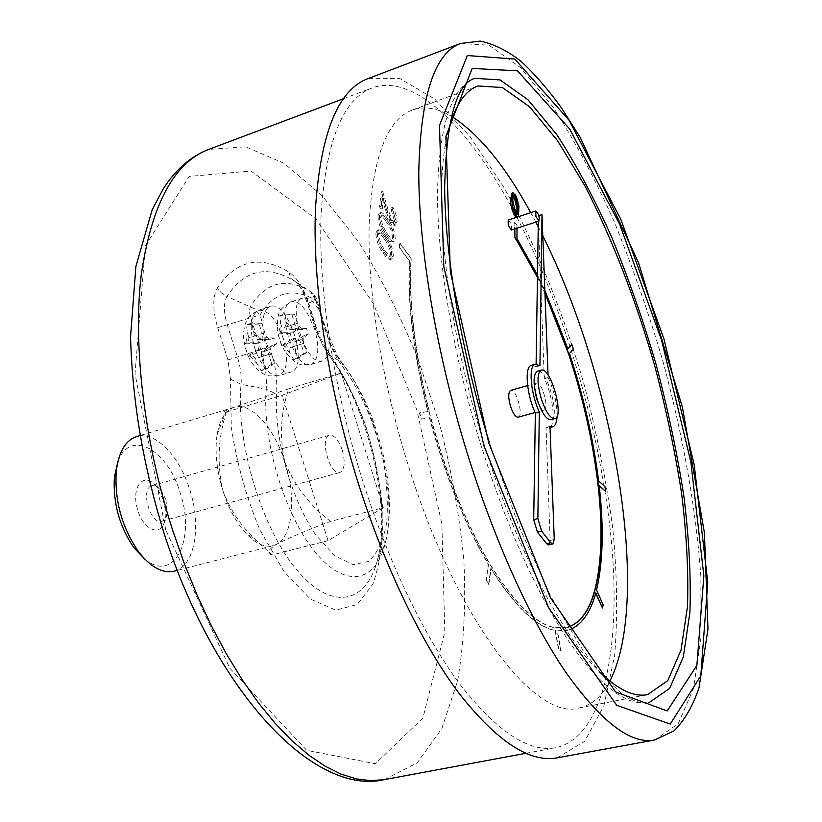 <?xml version="1.0" encoding="UTF-8"?>
<svg xmlns="http://www.w3.org/2000/svg" width="822" height="822" viewBox="0 0 822 822"><rect width="100%" height="100%" fill="white"/><g stroke="black" fill="none" stroke-linecap="round" stroke-linejoin="round"><path stroke-width="0.62" stroke-dasharray="4.11 3.08" d="M394.283 220.378L391.241 209.898L391.478 207.812L394.437 214.049L395.742 221.735L394.324 225.475L390.481 222.762L385.569 210.298L382.158 198.79L380.956 208.932L379.487 206.754L381.274 191.865L386.494 209.507L390.686 220.573L393.296 222.361L394.283 220.378L395.659 219.916L392.618 209.435L391.241 209.898M377.966 215.724L379.363 213.083C381.634 213.309 384.121 215.641 386.813 220.08C391.138 225.773 393.491 232.153 393.851 239.233L392.392 242.017C390.193 241.874 387.748 239.644 385.056 235.328C380.648 229.461 378.284 222.926 377.966 215.724L379.363 215.251L380.761 212.6C383.031 212.836 385.508 215.169 388.2 219.618C392.526 225.3 394.868 231.691 395.248 238.77L393.789 241.555C391.591 241.401 389.145 239.171 386.463 234.856C382.055 228.989 379.682 222.454 379.363 215.251M375.88 233.088L377.339 230.355C379.63 230.581 382.138 232.893 384.84 237.311C389.217 242.983 391.58 249.405 391.95 256.598L390.44 259.464C388.21 259.341 385.744 257.132 383.052 252.837C378.582 246.99 376.199 240.404 375.88 233.088L377.298 232.616L378.747 229.883C381.038 230.109 383.535 232.421 386.237 236.839C390.614 242.511 392.978 248.943 393.348 256.135L391.847 259.012C389.618 258.879 387.162 256.67 384.46 252.375C380 246.518 377.617 239.932 377.298 232.616M511.829 193.201L515.168 196.756L517.439 204.082L518.045 210.576L516.432 217.357M518.199 417.155C523.994 416.209 516.175 388.179 510.729 390.368M452.603 117.012C438.126 108.134 424.727 105.791 412.408 109.984C387.203 119.344 372.808 156.848 369.232 222.495C367.146 287.679 380.987 377.709 407.424 462.745C455.511 619.665 535.625 721.593 579.13 707.958C591.85 705.173 602.105 696.244 609.893 681.15M542.797 235.832L538.235 226.78M535.8 222.094L530.735 212.662M511.325 230.047C512.209 226.091 511.161 222.762 508.202 220.06M567.971 627.217L554.778 627.638C535.81 623.775 514.695 603.327 491.412 566.286L488.864 562.053C465.509 522.217 446.182 474.037 430.872 417.504L428.981 411.411C414.925 354.816 408.842 305.363 410.733 263.05L410.99 258.54L399.626 243.076L399.369 247.648L409.325 261.139C407.373 304.017 413.538 354.169 427.8 411.596L419.405 412.901L421.049 419.158L429.403 417.782C444.938 475.137 464.553 523.994 488.258 564.344L485.966 580.096L488.545 584.278L490.806 568.567C514.428 606.081 535.841 626.744 555.045 630.556L558.816 650.695L560.851 650.901L557.1 630.885L566.45 630.566C579.942 627.083 589.641 614.527 595.549 592.909L595.693 593.227M428.981 411.411L430.584 417.586C445.894 474.109 465.221 522.289 488.576 562.125L491.124 566.348C514.408 603.389 535.543 623.836 554.511 627.7L567.961 627.196M537.454 277.404L544.965 293.228M567.838 348.61L567.653 348.805C553.134 306.164 536.18 269.452 516.771 238.657L516.771 225.434L514.644 222.166L514.634 228.968M605.331 491.412L604.766 486.819L598.375 480.942C593.063 438.845 583.343 396.368 569.225 353.501L573.222 349.309L571.65 344.675M602.197 608.023L602.927 605.002L596.32 589.97C602.845 562.248 603.708 527.436 598.93 485.545L599.197 485.792M429.269 411.339C415.202 354.724 409.12 305.27 411.01 262.958L410.733 263.05M411.01 262.958L411.267 258.447L399.903 242.983L399.646 247.556L409.603 261.057C407.661 303.924 413.815 354.087 428.087 411.514L427.8 411.596M429.403 417.782L429.69 417.699C445.226 475.065 464.841 523.922 488.535 564.272L488.258 564.344M490.806 568.567L491.094 568.505C514.706 606.019 536.119 626.683 555.312 630.495L555.045 630.556M557.1 630.885L569.492 629.734M537.465 276.88L544.945 292.591M544.863 290.443L537.485 275.01M557.09 416.158C557.131 403.756 554.141 390.902 548.151 377.586L548.048 375.027M550.884 419.703C560.851 418.09 546.743 367.496 537.383 371.277M280.569 323.087L282.152 328.101L281.699 332.345L277.887 333.896L281.617 345.713L285.655 344.901L288.46 348.148L290.043 353.162L293.834 359.769L298.818 358.094L295.396 351.415L293.834 346.442L293.999 342.342L300.605 339.774L296.978 328.235L290.074 329.817L287.566 326.529L285.994 321.536L284.967 314.076L279.881 315.473L280.569 323.087L279.501 332.992M248.912 337.77L247.258 332.54L246.528 324.608L252.056 323.097L253.155 330.865L254.799 336.054L257.461 339.465L264.9 337.76L268.691 349.771L261.581 352.525L261.365 356.799L262.999 361.978L266.554 368.944L261.139 370.773L257.183 363.879L255.529 358.659L252.518 355.299L248.059 356.224L244.165 343.904L248.378 342.219L248.912 337.77L262.156 333.598L259.125 324.012L261.838 323.262L264.848 332.807C266.225 336.691 267.9 338.849 269.873 339.291L274.64 337.976L276.531 343.976L271.825 345.559C270.469 347.038 270.335 349.74 271.435 353.666L274.445 363.201L271.784 364.084L268.763 354.518C267.15 350.09 265.259 347.953 263.112 348.117L258.796 349.453L256.865 343.329L261.18 342.024C263.05 340.966 263.379 338.161 262.156 333.598M318.299 308.98C312.74 300.554 307.531 296.917 302.691 298.057C285.419 301.777 306.349 367.886 322.532 360.94C327.433 358.926 329.581 352.412 328.954 341.387L326.087 329.437L315.545 300.184L316.799 299.958L315.977 300.297L310.315 291.327C285.892 276.983 265.958 282.028 250.494 306.462C249.21 309.093 249.282 312.853 250.71 317.724L259.999 314.96C274.209 291.872 292.724 286.94 315.525 300.153L315.545 300.184M262.978 324.433C262.989 314.353 265.383 308.373 270.15 306.503C288.142 299.28 309.791 367.763 290.937 372.027C285.491 373.28 279.675 369.119 273.479 359.553L266.842 347.798C263.913 339.815 262.629 332.026 262.978 324.433L259.999 315.001L254.584 308.805L226.923 296.413C244.555 269.955 266.903 264.725 293.978 280.723L296.927 283.015C301.612 287.669 305.383 294.389 308.229 303.164L315.977 300.297L325.193 329.725L317.343 332.211L322.214 344.377L328.307 354.21C368.328 403.992 392.68 504.04 377.668 559.371C366.828 603.184 332.222 612.123 297.019 570.16C261.745 528.762 235.585 442.226 241.062 384.275C241.699 375.89 240.497 366.797 237.445 356.995L227.252 324.865C223.625 312.494 223.512 303.01 226.923 296.413L221.365 292.879L217.347 287.864C212.497 297.03 212.621 310.295 217.696 327.67L227.961 359.954L230.468 379.199L231.301 427.091C236.613 462.622 246.179 496.981 260.009 530.149L284.063 571.598L310.428 599.104L335.746 610.109L357.21 604.54L372.828 584.195C379.98 564.334 383.319 540.27 382.836 512.014C380.185 482.524 374.174 452.85 364.793 422.981C353.758 394.139 340.637 368.975 325.409 347.48L317.754 332.109L308.702 303.246C303.626 287.988 297.019 277.579 288.882 272.031C260.163 254.861 236.325 260.132 217.347 287.864M383.278 507.688L328.06 540.671L282.131 395.279L341.13 373.054L383.278 507.688L330.588 521.405C310.161 505.931 294.944 486.213 284.915 462.252C279.326 437.242 280.61 412.757 288.748 388.806L341.13 373.054M516.863 217.214C565.074 310.449 600.543 432.064 611.229 539.324C621.453 645.558 604.602 736.759 555.949 747.712C529.245 752.798 497.454 731.94 460.587 685.116C424.851 637.574 388.426 562.731 362.07 478.949C332.633 384.932 317.888 285.162 321.176 213.021C326.221 140.47 343.164 98.784 371.996 87.964C415.202 72.161 471.766 130.873 515.98 215.518M557.213 757.833L584.75 741.218L603.893 705.759L614.62 655.751C617.815 616.726 617.178 574.095 612.709 527.868C606.266 480.582 596.721 432.752 584.072 384.357C563.183 312.329 535.584 244.093 503.424 186.645L469.783 136.298L434.735 99.061L400.006 78.624L367.845 78.655M448.432 130.616C432.31 189.43 444.887 318.576 483.418 442.154C515.466 546.99 561.683 635.334 599.289 671.677M474.869 78.347C451.483 87.029 439.02 125.293 437.499 193.139C437.396 260.615 453.056 354.662 480.5 443.87L491.443 477.438L503.239 509.856L515.692 540.671L528.638 569.512L541.893 596.042L555.271 619.963L568.608 641.068L581.74 659.182L594.512 674.204L606.8 686.072L618.473 694.806L629.447 700.426L639.629 703.026L648.959 702.718C641.386 704.392 631.697 700.796 619.88 691.908L603.564 676.516L583.486 651.168L550.791 596.392L518.353 524.97L489.234 442.195M288.748 388.806L233.345 407.578C224.005 411.154 221.498 412.623 225.814 411.997L226.471 411.945C218.005 437.694 216.844 464.04 222.988 490.981C230.592 510.894 242.182 527.837 257.769 541.832L272.031 554.973L328.06 540.671M272.031 554.973C266.153 553.535 267.736 549.928 276.798 544.154C290.187 537.321 308.116 529.738 330.588 521.405M226.471 411.945L282.131 395.279M174.161 571.187C194.958 566.512 201.842 525.607 189.553 488.987C179.196 455.563 154.916 430.574 136.627 436.564M284.915 462.252C296.28 497.043 293.002 535.615 276.798 544.154L272.894 545.736C263.841 547.822 254.152 542.9 243.826 530.961C235.236 520.542 228.29 507.215 222.988 490.981C216.669 470.482 214.696 451.802 217.059 434.941C219.587 419.991 225.012 410.866 233.345 407.578L234.291 407.26C251.142 401.691 274.373 427.882 284.915 462.252M342.271 450.24C338.602 439.904 334.359 434.9 329.53 435.218C319.111 437.119 330.033 476.298 339.938 472.527C344.675 469.742 345.456 462.313 342.271 450.24M165.869 499.509L167.256 512.969C166.506 517.541 164.719 520.275 161.893 521.179C150.251 525.371 139.874 488.145 152.008 485.71C154.885 485.021 157.834 486.439 160.835 489.953L165.869 499.509M163.218 499.653L156.139 486.223C144.138 471.078 130.862 486.326 137.387 508.9C143.48 531.587 162.735 537.773 165.16 518.6L165.294 509.435L163.218 499.653M117.865 461.676C129.722 428.447 167.267 449.12 179.977 492.234C196.109 538.071 174.839 583.723 145.114 559.412M261.838 323.262L252.056 323.097M259.125 324.012L246.528 324.608M256.865 343.329L244.165 343.904M258.796 349.453L248.059 356.224M271.784 364.084L261.139 370.773M274.445 363.201L266.554 368.944M276.531 343.976L268.691 349.771M274.64 337.976L264.9 337.76M291.995 314.888L294.882 324.084C296.064 328.461 295.797 331.143 294.071 332.139L290.104 333.331L291.954 339.209L295.91 337.986C297.903 337.842 299.66 339.907 301.201 344.161L304.089 353.347L306.534 352.525L303.667 343.38L303.955 335.612L308.271 334.164L306.462 328.41L302.106 329.622L297.369 323.365L294.492 314.189L279.881 315.473M290.104 333.331L277.887 333.896M291.954 339.209L281.617 345.713M304.089 353.347L293.834 359.769M306.534 352.525L298.818 358.094M308.271 334.164L300.605 339.774M306.462 328.41L296.978 328.235M294.492 314.189L284.967 314.076M536.406 398.762C538.934 406.284 541.482 410.044 544.061 410.044C549.651 409.151 541.78 380.946 536.54 383.073C534.115 384.788 534.074 390.018 536.406 398.762M548.747 544.986L550.144 540.434L546.065 427.502L548.87 427.882C556.402 426.669 553.525 397.077 544.298 378.675L538.318 221.272M536.108 364.084L536.067 366.828L531.423 365.328M548.151 377.586L544.298 378.675M549.99 426.443L546.065 427.502M539.951 365.718L536.067 366.828M517.007 228.197L517.007 225.351L514.88 222.094L514.87 228.896M428.087 411.514L419.693 412.819L421.347 419.076L429.69 417.699M488.535 564.272L486.244 580.024L488.833 584.206L491.094 568.505M555.312 630.495L559.094 650.634L561.118 650.839L557.367 630.834M518.446 216.7L517.613 216.967M515.26 194.485L514.089 194.876M519.206 210.185L518.045 210.576M515.784 213.412L514.603 213.802L516.144 214.861L516.627 214.326M513.257 195.687L512.558 195.523L511.901 196.694L511.633 201.205L514.603 213.802M513.072 196.304L511.901 196.694M512.805 200.815L511.633 201.205M385.96 238.925C383.74 235.226 381.665 233.212 379.754 232.903L378.685 234.743L380.822 243.548L384.675 250.186C386.905 253.741 388.96 255.673 390.84 255.981L391.909 254.111C391.406 248.326 389.433 243.261 385.96 238.925L384.562 239.397C382.333 235.698 380.257 233.684 378.336 233.376L377.267 235.215L379.404 244.021L383.268 250.648C385.497 254.204 387.552 256.135 389.433 256.443L390.501 254.573C390.008 248.789 388.025 243.723 384.562 239.397M384.46 252.375L383.052 252.837M393.348 256.135L391.95 256.598M391.909 254.111L390.501 254.573M378.685 234.743L377.267 235.215M380.822 243.548L379.404 244.021M384.675 250.186L383.268 250.648M387.933 221.663C385.713 217.933 383.658 215.909 381.768 215.6L380.74 217.378L382.857 226.091L386.669 232.708C388.888 236.284 390.923 238.236 392.782 238.555L393.81 236.746C393.317 231.033 391.354 226.009 387.933 221.663L386.546 222.135C384.326 218.405 382.261 216.392 380.37 216.073L379.332 217.851L381.459 226.564L385.271 233.171C387.491 236.757 389.525 238.699 391.395 239.017L392.423 237.209C391.93 231.506 389.967 226.482 386.546 222.135M386.463 234.856L385.056 235.328M395.248 238.77L393.851 239.233M393.81 236.746L392.423 237.209M380.74 217.378L379.332 217.851M382.857 226.091L381.459 226.564M386.669 232.708L385.271 233.171M392.618 209.435L392.854 207.339L393.944 209.199L396.738 217.09L397.057 222.135L395.701 225.012L391.858 222.3L386.946 209.826L383.545 198.318L382.343 208.459L380.884 206.271L382.651 191.382L387.881 209.035L392.073 220.101L390.686 220.573M392.073 220.101L394.673 221.899L395.659 219.916M382.651 191.382L381.274 191.865M380.884 206.271L379.487 206.754M382.343 208.459L380.956 208.932M383.545 198.318L382.158 198.79M391.858 222.3L390.481 222.762M397.057 222.135L395.68 222.598M392.854 207.339L391.478 207.812M290.043 353.162L283.467 345.589M296.372 341.541L295.396 351.415M285.994 321.536L292.478 329.149M314.62 329.057L307.079 312.576C301.489 304.191 296.249 300.585 291.348 301.746C273.88 305.527 294.769 371.41 311.158 364.413C318.628 359.964 319.779 348.179 314.62 329.057M245.994 342.918L247.258 332.54M257.183 363.879L250.155 356.049M264.17 351.641L262.999 361.978M328.954 341.387C333.434 352.412 338.53 361.608 344.264 368.975C361.413 392.402 375.356 425.2 383.114 459.806C387.07 482.802 388.22 503.989 386.587 523.378C383.258 540.804 377.277 553.483 368.657 561.416L352.987 564.673L334.688 555.723L315.782 534.937C290.844 498.286 274.168 438.434 276.582 394.2C277.291 383.576 276.254 372.027 273.479 359.553M217.696 327.67L250.71 317.724L260.821 349.689L266.842 347.798M227.961 359.954L260.821 349.689C265.218 363.858 267.016 377.031 266.205 389.196L276.582 394.2M165.787 530.005L135.024 373.774L145.381 245.819L189.235 176.391L250.998 171.027L315.884 218.837L373.394 303.678L416.888 410.044L441.876 524.056L444.815 631.954L422.888 718.058L375.366 763.751L306.678 750.311L229.8 668.204L165.787 530.005M384.398 779.616L417.257 762.826L441.784 728.631L457.597 680.945C463.927 643.852 466.002 603.451 463.824 559.731C459.416 515.065 451.381 470.03 439.719 424.604L417.864 358.433C400.468 315.864 380.596 276.85 358.258 241.401L322.378 195.985L284.186 163.362L245.501 146.799L208.685 149.429M460.443 43.525L488.967 45.169L520.49 67.589L552.898 106.911C574.352 140.048 594.738 178.189 614.055 221.334C632.437 266.328 648.825 313.316 663.2 362.286C683.103 436.174 696.285 510.03 700.878 576.705L700.94 637.903L693.562 688.312L678.181 723.812L654.62 739.985M230.468 379.199L241.062 384.275L266.205 389.196C261.971 440.006 284.669 515.281 315.114 551.973C345.507 589.158 375.633 582.356 385.086 543.917C398.208 495.43 376.425 405.986 341.243 362.07C334.729 353.583 329.375 342.805 325.193 329.725L326.036 329.458L316.799 299.958C316.501 297.893 314.723 295.324 311.476 292.231L296.927 283.015C300.102 287.772 301.016 286.272 307.438 303.482L308.702 303.246M325.409 347.48L327.567 353.686L342.003 362.615L344.264 368.975M326.087 329.437L337.226 355.299L342.003 362.615C353.357 377.555 363.118 395.187 371.267 415.5C382.487 446.952 383.812 457.001 386.669 472.732C390.799 499.499 390.275 523.234 385.086 543.917L377.668 559.371C391.889 506.629 366.931 402.451 327.567 353.686L316.532 332.478L307.438 303.482L308.229 303.164L317.343 332.211L316.532 332.478L317.754 332.109M288.882 272.031L290.187 276.439L292.838 279.87L312 292.683L314.179 295.673L315.525 300.153M283.333 338.592C276.243 319.008 267.941 309.586 258.427 310.315C249.785 315.833 248.902 329.488 255.765 351.282C263.04 368.554 270.849 376.661 279.182 375.613C287.33 370.866 288.707 358.526 283.333 338.592M253.155 330.865L260.091 338.746M264.848 332.807L254.799 336.054M261.18 342.024L248.378 342.219M263.112 348.117L252.518 355.299M268.763 354.518L255.529 358.659M271.435 353.666L261.365 356.799M272.359 345.261L261.869 352.371M270.459 339.239L257.779 339.435M294.882 324.084L282.152 328.101M294.071 332.139L281.699 332.345M295.91 337.986L285.655 344.901M301.201 344.161L288.46 348.148M303.667 343.38L293.834 346.442M304.438 335.355L294.255 342.209M302.619 329.571L290.351 329.786M297.369 323.365L287.566 326.529M554.254 539.448L550.144 540.434M386.237 236.839L384.84 237.311M388.2 219.618L386.813 220.08M387.881 209.035L386.494 209.507M386.946 209.826L385.569 210.298M302.691 298.057L291.348 301.746C284.196 305.918 280.394 309.298 279.942 311.867C278.247 313.048 277.384 318.905 277.353 329.427C278.411 337.041 281.216 344.88 285.768 352.977L295.899 362.615C297.759 364.495 302.845 365.102 311.158 364.413L322.532 360.94M525.844 753.312L555.949 747.712M343.349 98.753L371.996 87.964M579.13 707.958L647.654 694.59M412.408 109.984L477.962 85.981M234.291 407.26L139.74 435.629M272.894 545.736L177.305 570.376M243.826 530.961L257.769 541.832M217.059 434.941L225.814 411.997M161.893 521.179L339.938 472.527M152.008 485.71L329.53 435.218M160.835 489.953L156.139 486.223M167.256 512.969L165.16 518.6M270.15 306.503L258.427 310.315C251.07 314.538 247.093 318.011 246.508 320.765C244.699 324.577 243.672 329.756 243.425 336.29C244.576 345.97 246.98 354.179 250.628 360.93C258.272 371.904 259.834 371.482 263.472 373.948C265.506 375.839 270.746 376.394 279.182 375.613L290.937 372.027M261.581 352.525L271.825 345.559M257.461 339.465L269.873 339.291M293.999 342.342L303.955 335.612M290.074 329.817L302.106 329.622M536.54 383.073L527.611 385.6M544.061 410.044L535.112 412.5M550.031 427.563L548.87 427.882M516.884 217.357L518.055 216.967M516.144 214.861L517.315 214.47M512.558 195.523L513.729 195.133M377.339 230.355L378.747 229.883M390.44 259.464L391.847 259.012M378.336 233.376L379.754 232.903M389.433 256.443L390.84 255.981M379.363 213.083L380.761 212.6M392.392 242.017L393.789 241.555M380.37 216.073L381.768 215.6M391.395 239.017L392.782 238.555M393.296 222.361L394.673 221.899M394.324 225.475L395.701 225.012"/><path stroke-width="1.23" d="M516.432 217.357L514.695 215.754C511.859 210.391 510.493 205.058 510.596 199.746L511.829 193.201L513 192.81L516.339 196.366L518.929 206.003L518.446 216.7M527.611 385.6L510.729 390.368C508.202 392.104 508.088 397.314 510.4 406.006C512.928 413.466 515.528 417.186 518.199 417.155L535.112 412.5M609.893 681.15C652.257 597.573 613.736 377.493 542.797 235.832M538.235 226.78L535.8 222.094M530.735 212.662C505.407 166.321 479.36 134.438 452.603 117.012M535.78 211.007L508.202 220.06L508.232 225.392L511.325 230.047L538.913 221.077C539.705 217.131 538.657 213.771 535.78 211.007L535.872 216.371L538.913 221.077M544.945 292.591L568.886 354.035C582.839 396.42 592.446 438.424 597.697 480.038L598.241 484.641C602.958 526.049 602.084 560.419 595.621 587.751L594.594 590.741C589.066 610.828 580.188 622.973 567.961 627.196M594.594 590.741L595.375 587.812C601.838 560.47 602.721 526.101 598.005 484.703L597.46 480.099C592.21 438.486 582.613 396.481 568.649 354.107L544.965 293.228M514.87 228.896L514.87 237.168L537.454 277.404M516.771 240.548L514.634 237.25L514.634 228.968M569.492 629.734C581.555 625.172 590.33 612.883 595.796 592.847L602.444 607.961L603.173 604.951L596.567 589.908C603.091 562.186 603.954 527.385 599.166 485.483L605.567 491.351L605.002 486.758L598.622 480.88C593.299 438.784 583.579 396.296 569.461 353.429L573.448 349.247L571.876 344.613L567.838 348.61M599.197 485.792L605.567 491.351M595.693 593.227L602.444 607.961M594.851 590.689C589.282 610.91 580.332 623.086 567.971 627.217M517.007 240.476L537.465 276.88M571.876 344.613L567.879 348.744L544.863 290.443M537.485 275.01L517.007 238.575L517.007 228.197M548.048 375.027L541.996 214.614L539.951 365.718L535.327 364.197C528.238 365.225 530.457 393.132 539.314 411.956L537.865 518.62L541.595 531.104L550.822 542.767L552.877 544L554.254 539.448L549.99 426.443L552.785 426.824C555.364 425.96 556.802 422.405 557.09 416.158M541.287 370.157L537.383 371.277C533.067 374.318 533.005 383.72 537.187 399.451C541.739 412.963 546.301 419.713 550.884 419.703L554.799 418.645C564.714 417.042 550.596 366.396 541.287 370.157C537.002 373.198 536.951 382.6 541.153 398.351C545.695 411.873 550.247 418.634 554.799 418.645M515.98 215.518L516.863 217.214M460.443 43.525L367.845 78.655C338.222 89.793 320.796 132.691 315.556 207.339C312.134 281.597 327.31 384.439 357.673 481.322C384.84 567.612 422.374 644.623 459.149 693.491C497.094 741.578 529.779 763.022 557.213 757.833L654.62 739.985C630.669 744.578 600.923 721.808 565.382 671.677C530.837 620.764 494.402 540.907 466.845 451.895C436.03 351.96 418.552 246.549 418.788 171.305C420.648 95.794 434.54 53.204 460.443 43.525L480.202 41.1C493.878 43.977 507.503 50.738 521.076 61.383C534.536 73.826 547.812 89.053 560.881 107.066L580.075 137.14L638.55 262.742L682.435 407.342L704.413 532.728L707.978 629.025L699.039 687.654C693.018 705.759 684.664 720.175 673.978 730.902L654.62 739.985M599.289 671.677C618.01 689.771 634.132 697.405 647.654 694.59L667.762 680.626L681.037 650.099L687.49 606.482C688.6 572.184 686.637 534.454 681.582 493.313C674.975 451.103 665.933 408.246 654.435 364.732C635.406 298.828 612.339 239.377 585.223 186.368L557.635 140.757L529.543 106.778L502.396 87.522L477.962 85.981C464.933 90.564 455.09 105.442 448.432 130.616M648.959 702.718L669.673 688.363L683.318 656.953L689.935 612.133C691.066 576.91 689.042 538.204 683.863 496.026C677.092 452.768 667.813 408.853 656.048 364.29C643.061 320.056 628.275 277.682 611.691 237.157C594.296 198.379 576.006 164.215 556.813 134.654L527.95 99.729L500.033 79.909L474.869 78.347C456.457 83.505 446.377 119.899 444.651 187.519C445.103 255.221 461.276 351.22 489.234 442.195M139.74 435.629L136.627 436.564C125.386 440.397 118.584 452.09 116.231 471.653C114.535 500.886 121.975 527.58 138.548 551.716C150.693 567.242 162.561 573.725 174.161 571.187L177.305 570.376M145.114 559.412L134.181 548.027C119.467 526.635 112.881 502.982 114.392 477.068L117.865 461.676M535.327 364.197L531.423 365.328C524.302 366.355 526.481 394.252 535.358 413.045L533.704 519.648L537.424 532.111L546.692 543.763L548.747 544.986L552.877 544M538.318 221.272L536.108 364.084M541.996 214.614L538.8 215.662M539.314 411.956L535.358 413.045M517.613 216.967L514.778 213.473L512.435 206.003L511.777 199.356L513 192.81M518.189 208.654L515.281 196.222L513.729 195.133L513.072 196.304L512.805 200.815L515.784 213.412L517.315 214.47L518.189 208.654L517.017 209.045L514.11 196.612L513.257 195.687M511.777 199.356L510.596 199.746M515.877 215.374L514.695 215.754M516.627 214.326L517.017 209.045M515.281 196.222L514.11 196.612M384.398 779.616C313.829 796.415 214.532 691.929 163.588 531.793C143.922 467.574 132.599 405.359 130.534 336.989L135.907 266.338L152.173 209.826L163.146 189.029L167.955 181.95C179.72 166.126 193.293 155.286 208.685 149.429C173.997 162.54 151.484 204.544 141.148 275.473C132.876 345.795 143.994 441.167 172.599 530.077L184.241 563.419L197.239 595.467L211.388 625.819L226.492 654.096L242.336 679.979L258.694 703.2L275.36 723.545L292.098 740.869L308.733 755.079L325.07 766.135L340.935 774.047L356.203 778.866L370.722 780.674L384.398 779.616L525.844 753.312M488.782 442.996L450.353 271.763L445.894 136.339L472.177 68.421L517.531 70.846L569.759 129.105L619.778 224.498L661.597 340.277L690.87 462.067L703.858 575.883L696.871 665.45L667.187 710.958L615.627 691.939L550.442 597.738L488.782 442.996M483.953 445.873L548.603 607.653L616.716 705.317L670.249 724.059L700.786 675.848L707.763 582.541L694.2 464.707L663.929 338.89L620.764 219.207L569.029 120.197L514.778 59.071L467.328 55.536L439.482 125.417L443.798 266.575L483.953 445.873M537.865 518.62L533.704 519.648M541.595 531.104L537.424 532.111M550.822 542.767L546.692 543.763M208.685 149.429L343.349 98.753M552.785 426.824L550.031 427.563M134.181 548.027L138.548 551.716M114.392 477.068L116.231 471.653"/></g></svg>
